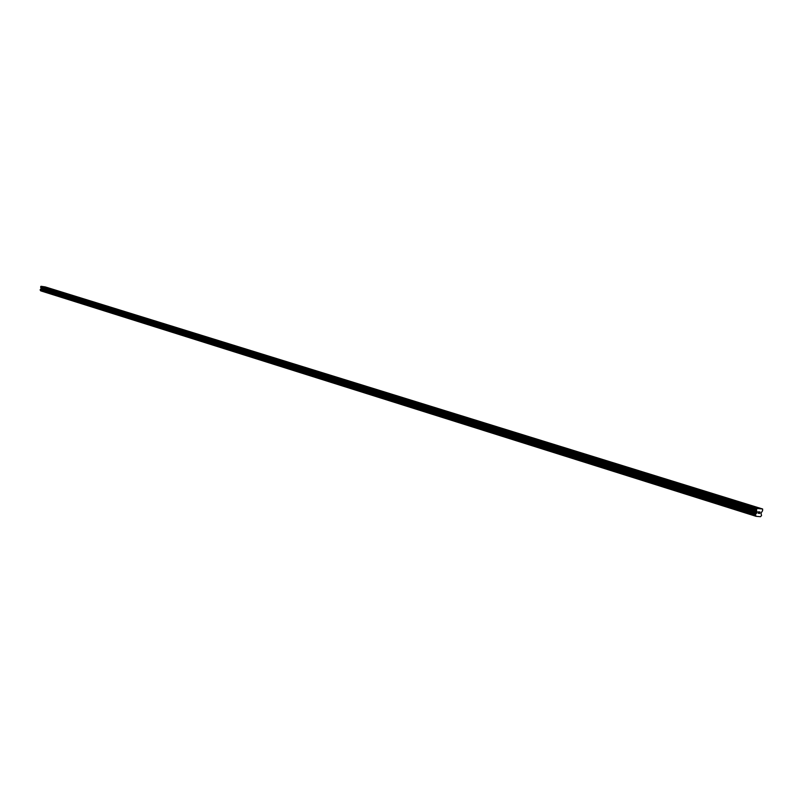 <?xml version="1.0" encoding="UTF-8"?>
<svg xmlns="http://www.w3.org/2000/svg" width="803" height="803" viewBox="0 0 803 803"><rect width="100%" height="100%" fill="white"/><g stroke="black" fill="none" stroke-linecap="round" stroke-linejoin="round"><path stroke-width="1.2" d="M46.042 287.394L44.577 287.153L46.042 287.394M52.737 289.471L51.262 289.221L52.737 289.471M59.532 291.579L58.047 291.328L59.532 291.579M66.418 293.707L64.933 293.456L66.418 293.707M73.404 295.875L71.909 295.624L73.404 295.875M80.501 298.074L78.995 297.823L80.501 298.074M87.698 300.302L86.172 300.051L87.698 300.302M94.995 302.56L93.469 302.309L94.995 302.56M102.403 304.859L100.867 304.598L102.403 304.859M109.921 307.188L108.375 306.927L109.921 307.188M117.549 309.546L116.003 309.296L117.549 309.546M125.298 311.945L123.742 311.694L125.298 311.945M133.168 314.385L131.602 314.124L133.168 314.385M141.157 316.864L139.571 316.603L141.157 316.864M149.268 319.373L147.682 319.112L149.268 319.373M157.498 321.923L155.902 321.662L157.498 321.923M165.87 324.522L164.264 324.251L165.87 324.522M174.371 327.152L172.755 326.881L174.371 327.152M183.004 329.832L181.388 329.551L183.004 329.832M191.787 332.552L190.15 332.271L191.787 332.552M200.7 335.313L199.064 335.032L200.7 335.313M209.774 338.123L208.118 337.842L209.774 338.123M218.988 340.974L217.322 340.693L218.988 340.974M228.353 343.875L226.677 343.594L228.353 343.875M237.879 346.826L236.202 346.545L237.879 346.826M247.575 349.827L245.879 349.546L247.575 349.827M257.422 352.888L255.725 352.597L257.422 352.888M267.449 355.99L265.733 355.699L267.449 355.99M277.647 359.152L275.921 358.861L277.647 359.152M288.026 362.364L286.29 362.073L288.026 362.364M298.596 365.636L296.839 365.335L298.596 365.636M309.346 368.968L307.579 368.667L309.346 368.968M320.287 372.361L318.52 372.06L320.287 372.361M331.428 375.814L329.652 375.503L331.428 375.814M342.781 379.327L340.984 379.016L342.781 379.327M354.344 382.911L352.537 382.599L354.344 382.911M366.118 386.554L364.301 386.243L366.118 386.554M378.113 390.278L376.286 389.957L378.113 390.278M390.338 394.062L388.501 393.741L390.338 394.062M402.805 397.927L400.948 397.595L402.805 397.927M415.502 401.861L413.645 401.53L415.502 401.861M428.461 405.876L426.584 405.545L428.461 405.876M441.67 409.962L439.783 409.63L441.67 409.962M455.15 414.137L453.243 413.806L455.15 414.137M468.892 418.403L466.985 418.062L468.892 418.403M482.924 422.749L480.997 422.408L482.924 422.749M497.248 427.186L495.3 426.835L497.248 427.186M511.862 431.713L509.905 431.362L511.862 431.713M526.788 436.33L524.821 435.979L526.788 436.33M542.025 441.058L540.048 440.696L542.025 441.058M557.603 445.876L555.606 445.524L557.603 445.876M573.513 450.814L571.505 450.443L573.513 450.814M589.773 455.843L587.756 455.482L589.773 455.843M606.395 460.992L604.358 460.621L606.395 460.992M623.389 466.262L621.341 465.891L623.389 466.262M640.774 471.652L638.716 471.271L640.774 471.652M658.56 477.163L656.483 476.771L658.56 477.163M676.758 482.794L674.661 482.402L676.758 482.794M695.388 488.565L693.28 488.174L695.388 488.565M714.459 494.477L712.331 494.076L714.459 494.477M733.992 500.53L731.844 500.118L733.992 500.53M753.997 506.723L751.839 506.312L753.997 506.723M759.628 513.338L759.758 512.736L759.086 513.288L759.678 513.448L759.989 511.933L759.678 513.448L759.056 513.398M759.457 512.705L759.899 512.023L759.779 512.635M759.899 512.023L759.357 511.973L759.899 512.023M759.357 511.973L759.999 511.933M758.223 513.318L758.403 512.434M758.845 511.933L758.263 511.872L758.845 511.933M758.263 511.872L759.016 511.842L758.253 513.217L759.016 511.842M762.629 508.992L757.048 508.48L756.406 510.076L40.632 287.203L41.244 288.397L40.2 289.702L40.672 290.827L755.994 516.299L760.481 516.7L761.525 515.606L761.023 513.117L762.609 510.648L762.629 508.992L45.229 286.912L41.023 286.3L40.632 287.203M755.994 516.299L755.503 514.432L757.068 512.053L756.406 510.076M756.647 508.901L40.752 286.52M757.048 508.48L41.023 286.3M756.476 513.358L40.863 289.13M756.376 513.498L40.802 289.21M755.864 515.958L40.551 290.616M755.904 516.108L40.592 290.716M756.426 510.397L40.672 287.394M757.048 511.732L41.204 288.207M757.068 512.053L41.244 288.397M756.928 512.746L41.174 288.799M756.767 513.047L41.073 288.97M755.733 514.161L40.361 289.562M755.643 514.211L40.291 289.582M755.583 514.281L40.25 289.622M755.503 514.432L40.2 289.702M755.402 514.904L40.15 289.973M755.412 515.064L40.17 290.074M755.452 515.145L40.2 290.124M755.523 515.215L40.26 290.164"/></g></svg>
